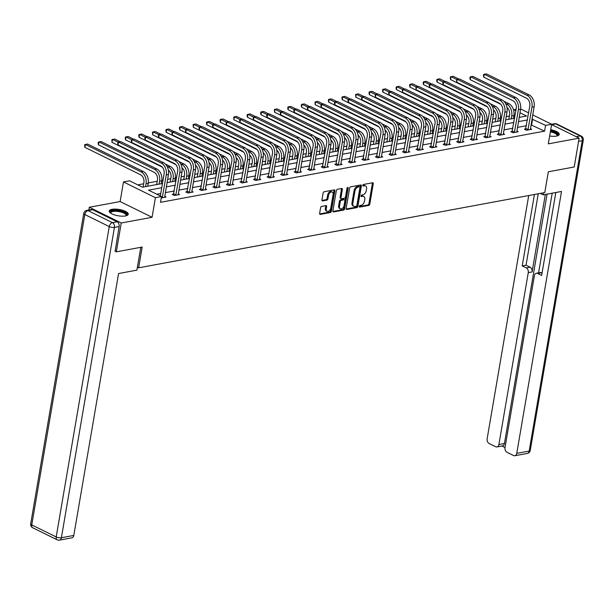 <?xml version="1.0" encoding="UTF-8"?>
<svg xmlns="http://www.w3.org/2000/svg" width="614" height="614" viewBox="0 0 614 614"><rect width="100%" height="100%" fill="white"/><g stroke="black" fill="none" stroke-linecap="round" stroke-linejoin="round"><path stroke-width="0.92" d="M359.221 206.419A0.852 0.537 116.2 0 0 359.681 207.102L368.738 205.421A1.22 0.767 116.2 0 0 369.781 204.132L373.266 183.747A1.22 0.767 116.2 0 0 372.951 182.811A1.22 0.767 116.2 0 0 372.606 182.772L363.549 184.446A0.852 0.537 116.2 0 0 363.281 186.034L364.455 185.819A3.899 2.456 116.2 0 1 365.553 185.95A3.899 2.456 116.2 0 1 366.558 188.935L366.274 190.632A3.899 2.456 116.2 0 1 362.928 194.761L361.753 194.983A0.852 0.537 116.2 0 0 361.485 196.564L362.651 196.35A3.899 2.456 116.2 0 1 363.757 196.48A3.899 2.456 116.2 0 1 364.762 199.466L364.47 201.169A3.899 2.456 116.2 0 1 361.124 205.299L359.95 205.513A0.852 0.537 116.2 0 0 359.221 206.419M125.463 215.951A9.67 3.193 9.7 0 0 128.265 214.263A9.67 3.193 9.7 0 0 122.647 210.28A9.67 3.193 9.7 0 0 111.994 209.32A9.67 3.193 9.7 0 0 109.192 211.009A9.67 3.193 9.7 0 0 114.818 214.992A9.67 3.193 9.7 0 0 125.463 215.951M549.653 136.009A9.67 3.193 9.7 0 0 556.438 136.093A9.67 3.193 9.7 0 0 559.239 134.405A9.67 3.193 9.7 0 0 550.727 129.715M321.652 206.411A1.22 0.767 116.2 0 0 320.608 207.709L319.633 213.426A1.22 0.767 116.2 0 0 319.948 214.355A1.22 0.767 116.2 0 0 320.285 214.401L330.347 212.536A1.22 0.767 116.2 0 0 331.391 211.247L334.876 190.862A1.22 0.767 116.2 0 0 334.561 189.926A1.22 0.767 116.2 0 0 334.216 189.887L324.161 191.752A1.22 0.767 116.2 0 0 323.118 193.042L321.936 199.949A1.22 0.767 116.2 0 0 322.25 200.878A1.22 0.767 116.2 0 0 322.596 200.924L326.894 200.126A1.22 0.767 116.2 0 0 327.945 198.836L328.528 195.405A3.254 2.057 116.2 0 1 332.243 192.067A3.254 2.057 116.2 0 1 333.087 194.561L330.792 207.985A3.254 2.057 116.2 0 1 327.078 211.323A3.254 2.057 116.2 0 1 326.234 208.829L326.617 206.588A1.22 0.767 116.2 0 0 326.303 205.659A1.22 0.767 116.2 0 0 325.957 205.613L321.652 206.411M88.83 210.019L89.299 207.263L121.242 222.997L116.315 251.84L142.187 247.051L138.634 267.819L544.779 192.558L548.325 171.79L574.197 166.993L579.132 138.15L548.31 143.86L551.664 124.251L545.585 125.371L544.595 131.143L160.507 202.321L161.497 196.549L155.419 197.677L123.475 181.936L129.554 180.808L142.502 187.193L162.464 183.494M121.242 222.997L152.065 217.287L155.419 197.677M346.135 208.514A1.22 0.767 116.2 0 0 346.449 209.443A1.22 0.767 116.2 0 0 346.795 209.489L356.849 207.624A1.22 0.767 116.2 0 0 357.893 206.335L361.377 185.95A1.22 0.767 116.2 0 0 361.063 185.014A1.22 0.767 116.2 0 0 360.717 184.975L350.663 186.84A1.22 0.767 116.2 0 0 349.619 188.13L346.135 208.514M343.594 210.08L333.54 211.945A1.22 0.767 116.2 0 1 333.195 211.899A1.22 0.767 116.2 0 1 332.88 210.97L336.365 190.586A1.22 0.767 116.2 0 1 337.416 189.296L341.714 188.498A1.22 0.767 116.2 0 1 342.059 188.536A1.22 0.767 116.2 0 1 342.374 189.473L340.962 197.739A1.22 0.767 116.2 0 0 341.277 198.675A1.22 0.767 116.2 0 0 341.622 198.713L344.477 198.184A1.22 0.767 116.2 0 0 345.521 196.894L346.994 188.283A0.852 0.537 116.2 0 1 348.184 188.068L344.646 208.791A1.22 0.767 116.2 0 1 343.594 210.08L342.735 209.658L332.888 211.477M116.315 251.84L114.918 251.157M579.132 138.15L551.602 124.588M137.39 267.205L138.634 267.819M544.595 131.143L531.026 124.88M526.436 125.732L517.479 127.39M512.89 128.242L503.933 129.899M499.351 130.751L490.394 132.409M485.804 133.261L476.848 134.919M472.258 135.771L463.301 137.429M458.719 138.28L449.763 139.938M445.173 140.79L436.216 142.448M431.627 143.3L422.67 144.958M418.088 145.81L409.131 147.467M404.542 148.319L395.585 149.977M390.995 150.829L382.038 152.487M377.457 153.339L368.5 154.997M363.91 155.849L354.953 157.506M350.364 158.358L341.407 160.016M336.825 160.868L327.868 162.526M323.279 163.378L314.322 165.036M309.732 165.887L300.776 167.545M296.194 168.397L287.237 170.055M282.647 170.907L273.69 172.565M269.101 173.417L260.144 175.074M255.562 175.926L246.605 177.584M242.016 178.436L233.059 180.094M228.469 180.946L219.513 182.604M214.931 183.456L205.974 185.113M201.384 185.965L192.428 187.623M187.838 188.475L178.881 190.133M174.299 190.985L165.343 192.642M160.753 193.494L156.785 194.224M525.784 128.925L524.371 129.186L526.528 130.245L531.739 129.285L530.381 128.61M512.237 131.434L510.833 131.695L512.989 132.754L518.201 131.795L516.842 131.12M498.698 133.944L497.286 134.205L499.443 135.264L504.654 134.305L503.296 133.629M485.152 136.454L483.74 136.715L485.897 137.774L491.108 136.815L489.749 136.139M471.606 138.964L470.201 139.225L472.358 140.284L477.569 139.324L476.211 138.649M458.067 141.473L456.655 141.734L458.811 142.793L464.023 141.834L462.664 141.159M444.521 143.983L443.108 144.244L445.265 145.303L450.476 144.344L449.118 143.668M430.974 146.493L429.57 146.754L431.726 147.813L436.938 146.853L435.579 146.178M417.436 149.002L416.023 149.263L418.18 150.323L423.391 149.363L422.033 148.695M403.889 151.512L402.477 151.773L404.634 152.832L409.845 151.873L408.487 151.205M390.343 154.022L388.938 154.283L391.095 155.342L396.306 154.383L394.948 153.715M376.804 156.532L375.392 156.793L377.549 157.852L382.76 156.892L381.401 156.225M363.258 159.041L361.846 159.302L364.002 160.361L369.214 159.402L367.855 158.734M349.711 161.551L348.307 161.812L350.464 162.871L355.675 161.912L354.316 161.244M336.173 164.061L334.76 164.322L336.917 165.381L342.128 164.422L340.77 163.754M322.626 166.571L321.214 166.831L323.371 167.891L328.582 166.931L327.224 166.264M309.08 169.08L307.675 169.341L309.832 170.4L315.043 169.441L313.685 168.773M295.541 171.59L294.129 171.851L296.286 172.91L301.497 171.951L300.139 171.283M281.995 174.1L280.583 174.361L282.739 175.42L287.951 174.46L286.592 173.793M268.448 176.609L267.044 176.87L269.201 177.93L274.404 176.97L273.053 176.302M254.91 179.119L253.498 179.38L255.654 180.439L260.866 179.48L259.507 178.812M241.363 181.629L239.951 181.89L242.108 182.949L247.319 181.99L245.961 181.322M227.817 184.139L226.412 184.4L228.569 185.459L233.773 184.499L232.422 183.832M214.278 186.648L212.866 186.909L215.023 187.968L220.234 187.009L218.876 186.341M200.732 189.158L199.32 189.419L201.476 190.478L206.688 189.519L205.329 188.851M187.186 191.668L185.781 191.929L187.938 192.988L193.141 192.028L191.791 191.361M173.647 194.177L172.235 194.438L174.391 195.498L179.603 194.538L178.244 193.87M164.698 196.38L166.056 197.048L161.259 197.938M509.374 116.015L506.205 116.599M501.623 117.451L500.41 117.673M495.828 118.525L492.666 119.108M488.076 119.96L486.871 120.183M482.289 121.035L479.12 121.618M474.53 122.47L473.325 122.693M468.743 123.544L465.573 124.128M460.991 124.98L459.779 125.202M455.197 126.054L452.034 126.637M447.445 127.489L446.24 127.712M441.658 128.564L438.488 129.147M433.898 129.999L432.693 130.222M428.111 131.074L424.942 131.657M420.36 132.509L419.147 132.731M414.565 133.583L411.403 134.167M406.813 135.019L405.608 135.241M401.026 136.093L397.857 136.676M393.267 137.528L392.062 137.751M387.48 138.603L384.31 139.186M379.728 140.038L378.516 140.261M373.934 141.113L370.772 141.696M366.182 142.548L364.977 142.77M360.395 143.622L357.225 144.206M352.636 145.058L351.431 145.28M346.849 146.132L343.679 146.715M339.097 147.567L337.884 147.79M333.302 148.642L330.14 149.225M325.55 150.077L324.346 150.3M319.764 151.151L316.594 151.735M312.004 152.587L310.799 152.809M306.217 153.661L303.047 154.244M298.465 155.096L297.253 155.319M292.671 156.171L289.509 156.754M284.919 157.606L283.714 157.829M279.132 158.681L275.962 159.264M271.373 160.116L270.168 160.338M265.586 161.19L262.416 161.774M257.834 162.626L256.621 162.848M252.039 163.7L248.877 164.283M244.288 165.135L243.083 165.358M238.501 166.21L235.331 166.793M230.741 167.645L229.536 167.868M224.954 168.72L221.784 169.303M217.202 170.155L215.99 170.377M211.408 171.229L208.246 171.813M203.656 172.664L202.451 172.887M197.869 173.739L194.699 174.322M190.11 175.174L188.905 175.397M184.323 176.249L181.153 176.832M176.571 177.684L175.358 177.906M170.776 178.758L167.614 179.342M163.025 180.194L161.82 180.416M157.238 181.268L148.273 182.926M143.691 183.778L137.789 184.868M514.893 116.507L513.826 115.977M152.065 217.287L120.121 201.553L89.299 207.263M120.121 201.553L123.475 181.936M513.573 110.021L516.151 109.169M161.735 187.723L148.542 190.171L161.497 196.549M545.585 125.371L532.008 119.108M527.418 119.96L518.462 121.618M513.88 122.47L504.923 124.128M500.333 124.98L491.377 126.637M486.787 127.489L477.83 129.147M473.248 129.999L464.291 131.657M459.702 132.509L450.745 134.167M446.155 135.019L437.199 136.676M432.617 137.528L423.66 139.186M419.07 140.038L410.114 141.696M405.524 142.548L396.567 144.206M391.985 145.058L383.029 146.715M378.439 147.567L369.482 149.225M364.893 150.077L355.936 151.735M351.354 152.587L342.397 154.244M337.807 155.096L328.851 156.754M324.261 157.606L315.304 159.264M310.722 160.116L301.766 161.774M297.176 162.626L288.219 164.283M283.63 165.135L274.673 166.793M270.091 167.645L261.134 169.303M256.545 170.155L247.588 171.813M242.998 172.664L234.041 174.322M229.459 175.174L220.503 176.832M215.913 177.684L206.956 179.342M202.367 180.194L193.41 181.851M188.828 182.703L179.871 184.361M175.282 185.213L166.325 186.871M520.626 108.954L528.631 112.899M532.722 114.918L551.664 124.251L554.526 123.729A3.722 2.609 79.5 0 1 555.793 123.921L551.763 124.673M519.191 117.389L526.589 116.015L519.981 112.761M515.883 110.743L513.642 109.637M167.046 182.642L176.003 180.984M180.593 180.132L189.549 178.474M194.139 177.623L203.096 175.965M207.678 175.113L216.635 173.455M221.224 172.603L230.181 170.945M234.771 170.093L243.727 168.436M248.309 167.584L257.266 165.926M261.856 165.074L270.812 163.416M275.402 162.564L284.359 160.906M288.941 160.054L297.897 158.397M302.487 157.545L311.444 155.887M316.033 155.035L324.99 153.377M329.572 152.525L338.529 150.867M343.119 150.016L352.075 148.358M356.665 147.506L365.622 145.848M370.204 144.996L379.16 143.338M383.75 142.486L392.707 140.829M397.296 139.977L406.253 138.319M410.835 137.467L419.792 135.809M424.381 134.957L433.338 133.299M437.928 132.447L446.885 130.79M451.467 129.938L460.423 128.28M465.013 127.428L473.97 125.77M478.559 124.918L487.516 123.26M492.098 122.409L501.055 120.751M505.644 119.899L514.601 118.241M531.647 124.765L532.637 118.993M363.757 196.48L362.889 196.05A3.899 2.456 116.2 0 0 361.792 195.927L362.651 196.35M361.009 196.073L361.792 195.927M365.553 185.95L364.693 185.52A3.899 2.456 116.2 0 0 363.588 185.39L364.455 185.819M362.805 185.535L363.588 185.39M359.205 206.603L367.87 204.999A1.22 0.767 116.2 0 0 368.922 203.702L372.406 183.317A1.22 0.767 116.2 0 0 372.399 182.811M346.142 209.021L355.982 207.202A1.22 0.767 116.2 0 0 357.033 205.905L360.518 185.52A1.22 0.767 116.2 0 0 360.51 185.014M356.181 206.212A0.852 0.537 116.2 0 0 356.911 205.306L359.973 187.416A0.852 0.537 116.2 0 0 359.512 186.733L358.277 186.963A3.899 2.456 116.2 0 0 354.93 191.092L352.835 203.326A3.899 2.456 116.2 0 0 353.841 206.312A3.899 2.456 116.2 0 0 354.946 206.442L356.181 206.212M359.06 186.51A0.852 0.537 116.2 0 0 358.645 186.311L359.512 186.733M353.841 206.312L352.981 205.89A3.899 2.456 116.2 0 1 351.976 202.896L354.063 190.67A3.899 2.456 116.2 0 1 357.409 186.533L358.645 186.311M341.277 198.675L340.409 198.245A1.22 0.767 116.2 0 1 340.095 197.309L341.514 189.043A1.22 0.767 116.2 0 0 341.507 188.536M342.735 209.658A1.22 0.767 116.2 0 0 343.779 208.361L347.324 187.638A0.852 0.537 116.2 0 0 347.324 187.623M339.496 206.319A3.254 2.057 116.2 0 0 340.333 208.814A3.254 2.057 116.2 0 0 344.055 205.467L344.861 200.74A1.22 0.767 116.2 0 0 344.546 199.811A1.22 0.767 116.2 0 0 344.201 199.765L341.346 200.294A1.22 0.767 116.2 0 0 340.302 201.592L339.496 206.319L338.629 205.89A3.254 2.057 116.2 0 0 339.473 208.392L340.333 208.814M344.546 199.811L343.686 199.381A1.22 0.767 116.2 0 0 343.341 199.343L344.201 199.765M338.629 205.89L339.442 201.162A1.22 0.767 116.2 0 1 340.486 199.872L343.341 199.343M327.078 211.323L326.211 210.901A3.254 2.057 116.2 0 1 325.374 208.399L325.75 206.166A1.22 0.767 116.2 0 0 325.742 205.659M332.243 192.067L331.383 191.637A3.254 2.057 116.2 0 0 327.661 194.983L328.528 195.405M321.943 200.456L326.034 199.696A1.22 0.767 116.2 0 0 327.078 198.406L327.661 194.983M319.641 213.933L329.48 212.106A1.22 0.767 116.2 0 0 330.524 210.817L334.008 190.432A1.22 0.767 116.2 0 0 334.001 189.926M508.814 119.308L509.566 114.895A6.201 4.352 -100.5 0 0 506.995 107.473M505.621 103.566L506.727 104.111A9.302 6.531 79.5 0 1 511.723 115.954L511.232 118.863M503.841 101.218L508.899 103.712A9.302 6.531 79.5 0 1 513.895 115.555L513.396 118.464M500.824 104.334L450.599 79.582L450.269 78.047L450.469 76.888L451.09 76.696L456.678 79.452M450.599 79.582L451.09 76.696L453.262 76.297L458.758 79.006M530.335 129.546L534.119 106.752L531.947 107.158L527.94 129.984M525.43 129.707L529.79 106.092A6.201 4.352 -100.5 0 0 526.459 98.194L483.771 77.164L483.448 75.622L483.648 74.471L484.262 74.279L526.958 95.316A9.302 6.531 79.5 0 1 531.947 107.158M483.771 77.164L484.262 74.279L486.434 73.88L529.122 94.909A9.302 6.531 79.5 0 1 534.119 106.752M525.952 128.541L528.109 129.6M550.497 131.058A8.373 2.763 -170.3 0 1 557.52 135.64A8.373 2.763 -170.3 0 1 557.19 135.924M556.898 135.993A7.752 2.563 9.7 0 0 557.082 135.579A7.752 2.563 9.7 0 0 550.367 131.841M559.009 134.911A9.609 3.177 9.7 0 0 550.566 130.659M110.62 213.112A8.373 2.763 -170.3 0 1 110.597 211.615A8.373 2.763 -170.3 0 1 120.735 211.185A8.373 2.763 -170.3 0 1 126.545 215.506A8.373 2.763 -170.3 0 1 126.223 215.783M125.924 215.859A7.752 2.563 9.7 0 0 126.116 215.445A7.752 2.563 9.7 0 0 119.699 211.761A7.752 2.563 9.7 0 0 111.088 212.337A7.752 2.563 9.7 0 0 110.835 212.828A7.752 2.563 9.7 0 0 110.873 213.288M128.042 214.777A9.609 3.177 9.7 0 0 119.5 210.502A9.609 3.177 9.7 0 0 109.415 211.331A9.609 3.177 9.7 0 0 109.238 211.561M540.251 193.395L543.206 194.853L561.526 191.453L516.758 453.362L529.168 451.06L582.226 140.698L578.58 141.373M543.559 192.781L543.206 194.853M545.332 194.454L532.092 271.933L528.27 272.647L498.883 444.551L504.439 443.523A3.722 2.609 79.5 0 1 502.528 445.91L496.972 446.938A3.722 2.609 -100.5 0 0 498.883 444.551M528.27 272.647A3.722 2.609 -100.5 0 0 526.275 267.904L530.089 267.197A3.722 2.609 79.5 0 1 532.092 271.933M534.426 194.477L522.215 265.908L526.275 267.904M528.723 195.528L487.148 438.772A3.722 2.609 -100.5 0 0 489.143 443.508L495.705 446.739A3.722 2.609 -100.5 0 0 496.972 446.938M501.899 446.025L505.015 447.56A3.722 2.609 -100.5 0 0 507.01 452.311L513.573 455.542A3.722 2.609 -100.5 0 0 514.847 455.741A3.722 2.609 -100.5 0 0 516.758 453.362M537.58 273.476A3.722 2.609 -100.5 0 0 536.314 273.284L540.136 272.578A3.722 2.609 79.5 0 1 541.402 272.769L537.58 273.476L541.64 275.479L555.823 192.512M536.314 273.284A3.722 2.609 -100.5 0 0 534.403 275.663L505.015 447.575M547.074 194.131L504.439 443.523M538.578 272.862L552.201 193.187M541.402 272.769L542.047 273.092M538.248 193.771L526.037 265.202L530.089 267.197M526.037 265.202L522.215 265.908M140.798 247.304L136.891 270.145L118.571 273.537L73.803 535.439A3.722 2.609 79.5 0 1 71.892 537.826L59.474 540.12A3.722 2.609 -100.5 0 0 61.392 537.741L73.803 535.439M117.128 221.777L92.699 209.735L88.009 210.602L112.439 222.644L117.128 221.777A3.722 2.609 79.5 0 1 119.131 226.512L115.148 251.272M86.743 210.41A3.722 3.722 0 0 0 83.75 213.442A3.722 1.228 9.7 0 0 84.816 214.547L31.759 524.909L56.196 536.951L109.246 226.589L84.816 214.547A3.722 2.349 116.2 0 1 88.009 210.602A3.722 2.609 -100.5 0 0 86.743 210.41L91.432 209.543A3.722 2.609 79.5 0 1 92.699 209.735M495.268 121.818L496.02 117.404A6.201 4.352 -100.5 0 0 493.449 109.983M492.075 106.076L493.188 106.621A9.302 6.531 79.5 0 1 498.184 118.464L497.685 121.372M490.294 103.728L495.36 106.222A9.302 6.531 79.5 0 1 500.349 118.065L499.857 120.973M487.286 106.844L437.053 82.092L436.731 80.557L436.93 79.398L437.544 79.206L443.139 81.961M437.053 82.092L437.544 79.206L439.716 78.807L445.211 81.516M481.721 124.327L482.481 119.914A6.201 4.352 -100.5 0 0 479.902 112.492M478.536 108.586L479.641 109.131A9.302 6.531 79.5 0 1 484.638 120.973L484.139 123.882M476.756 106.237L481.813 108.732A9.302 6.531 79.5 0 1 486.81 120.574L486.311 123.483M473.739 109.353L423.506 84.602L423.184 83.067L423.384 81.908L423.998 81.716L429.593 84.471M423.506 84.602L423.998 81.716L426.17 81.317L431.673 84.026M516.788 132.056L520.58 109.261L518.408 109.668L514.394 132.494M511.884 132.217L516.251 108.601A6.201 4.352 -100.5 0 0 512.92 100.704L470.224 79.674L469.902 78.131L470.101 76.98L470.723 76.788L513.411 97.826A9.302 6.531 79.5 0 1 518.408 109.668M470.224 79.674L470.723 76.788L472.887 76.389L515.583 97.419A9.302 6.531 79.5 0 1 520.58 109.261M512.414 131.051L514.57 132.117M503.242 134.566L507.034 111.771L504.861 112.178L500.855 135.003M498.345 134.727L502.705 111.111A6.201 4.352 -100.5 0 0 499.374 103.213L456.686 82.184L456.555 79.49L457.177 79.298L499.865 100.335A9.302 6.531 79.5 0 1 504.861 112.178M456.686 82.184L457.177 79.298L459.349 78.899L502.037 99.928A9.302 6.531 79.5 0 1 507.034 111.771M498.867 133.56L501.024 134.627M468.183 126.837L468.935 122.424A6.201 4.352 -100.5 0 0 466.364 115.002M464.99 111.096L466.095 111.641A9.302 6.531 79.5 0 1 471.091 123.483L470.6 126.392M463.209 108.747L468.267 111.241A9.302 6.531 79.5 0 1 473.264 123.084L472.765 125.993M460.193 111.863L409.968 87.111L409.638 85.576L409.837 84.417L410.459 84.225L416.046 86.981M409.968 87.111L410.459 84.225L412.631 83.826L418.126 86.536M454.636 129.347L455.388 124.934A6.201 4.352 -100.5 0 0 452.817 117.512M451.444 113.605L452.556 114.15A9.302 6.531 79.5 0 1 457.553 125.993L457.054 128.902M449.663 111.257L454.728 113.751A9.302 6.531 79.5 0 1 459.717 125.594L459.226 128.503M446.654 114.373L396.421 89.621L396.099 88.086L396.299 86.927L396.913 86.735L402.508 89.49M396.421 89.621L396.913 86.735L399.085 86.336L404.58 89.045M441.09 131.857L441.85 127.443A6.201 4.352 -100.5 0 0 439.271 120.022M437.905 116.115L439.01 116.66A9.302 6.531 79.5 0 1 444.006 128.503L443.508 131.411M436.124 113.767L441.182 116.261A9.302 6.531 79.5 0 1 446.178 128.103L445.68 131.012M433.108 116.883L382.875 92.131L382.553 90.596L382.752 89.437L383.366 89.245L388.961 92M382.875 92.131L383.366 89.245L385.538 88.846L391.041 91.555M489.703 137.075L493.487 114.281L491.315 114.688L487.309 137.513M484.799 137.237L489.158 113.621A6.201 4.352 -100.5 0 0 485.827 105.723L443.139 84.694L442.817 83.151L443.016 82L443.63 81.808L486.326 102.845A9.302 6.531 79.5 0 1 491.315 114.688M443.139 84.694L443.63 81.808L445.802 81.409L488.491 102.438A9.302 6.531 79.5 0 1 493.487 114.281M485.321 136.07L487.478 137.137M476.157 139.585L479.948 116.79L477.776 117.197L473.762 140.023M471.253 139.746L475.62 116.13A6.201 4.352 -100.5 0 0 472.289 108.233L429.593 87.203L429.27 85.661L429.47 84.509L430.092 84.318L472.78 105.355A9.302 6.531 79.5 0 1 477.776 117.197M429.593 87.203L430.092 84.318L432.256 83.918L474.952 104.948A9.302 6.531 79.5 0 1 479.948 116.79M471.782 138.58L473.939 139.647M462.611 142.095L466.402 119.3L464.23 119.707L460.224 142.532M457.714 142.256L462.073 118.64A6.201 4.352 -100.5 0 0 458.742 110.743L416.054 89.713L415.924 87.019L416.545 86.827L459.234 107.864A9.302 6.531 79.5 0 1 464.23 119.707M416.054 89.713L416.545 86.827L418.717 86.428L461.406 107.458A9.302 6.531 79.5 0 1 466.402 119.3M458.236 141.09L460.393 142.156M427.551 134.366L428.303 129.953A6.201 4.352 -100.5 0 0 425.732 122.531M424.358 118.625L425.464 119.17A9.302 6.531 79.5 0 1 430.46 131.012L429.969 133.921M422.578 116.276L427.636 118.771A9.302 6.531 79.5 0 1 432.632 130.613L432.133 133.522M419.562 119.392L369.336 94.64L369.006 93.105L369.206 91.946L369.828 91.755L375.415 94.51M369.336 94.64L369.828 91.755L372 91.356L377.495 94.065M449.072 144.605L452.856 121.81L450.684 122.217L446.677 145.042M444.168 144.766L448.527 121.15A6.201 4.352 -100.5 0 0 445.196 113.252L402.508 92.223L402.385 89.529L402.999 89.337L445.695 110.374A9.302 6.531 79.5 0 1 450.684 122.217M402.508 92.223L402.999 89.337L405.171 88.938L447.859 109.967A9.302 6.531 79.5 0 1 452.856 121.81M444.689 143.599L446.846 144.666M414.005 136.876L414.757 132.463A6.201 4.352 -100.5 0 0 412.186 125.041M410.812 121.135L411.925 121.679A9.302 6.531 79.5 0 1 416.921 133.522L416.422 136.431M409.031 118.786L414.097 121.28A9.302 6.531 79.5 0 1 419.086 133.123L418.594 136.032M406.023 121.902L355.79 97.15L355.659 94.456L356.281 94.264L361.876 97.02M355.79 97.15L356.281 94.264L358.453 93.865L363.948 96.575M435.526 147.114L439.317 124.32L437.145 124.726L433.131 147.552M430.621 147.276L434.988 123.66A6.201 4.352 -100.5 0 0 431.657 115.762L388.961 94.733L388.639 93.19L388.839 92.039L389.46 91.847L432.149 112.884A9.302 6.531 79.5 0 1 437.145 124.726M388.961 94.733L389.46 91.847L391.625 91.448L434.321 112.477A9.302 6.531 79.5 0 1 439.317 124.32M431.151 146.109L433.307 147.176M400.458 139.386L401.218 134.973A6.201 4.352 -100.5 0 0 398.639 127.551M397.273 123.644L398.379 124.189A9.302 6.531 79.5 0 1 403.375 136.032L402.876 138.941M395.493 121.296L400.551 123.79A9.302 6.531 79.5 0 1 405.547 135.633L405.048 138.541M392.476 124.412L342.244 99.66L341.921 98.125L342.121 96.966L342.735 96.774L348.33 99.529M342.244 99.66L342.735 96.774L344.907 96.375L350.41 99.084M421.979 149.624L425.771 126.829L423.599 127.236L419.592 150.062M417.083 149.785L421.442 126.169A6.201 4.352 -100.5 0 0 418.111 118.272L375.423 97.242L375.292 94.548L375.914 94.356L418.602 115.394A9.302 6.531 79.5 0 1 423.599 127.236M375.423 97.242L375.914 94.356L378.086 93.957L420.774 114.987A9.302 6.531 79.5 0 1 425.771 126.829M417.604 148.619L419.761 149.686M386.92 141.895L387.672 137.482A6.201 4.352 -100.5 0 0 385.101 130.061M383.727 126.154L384.832 126.699A9.302 6.531 79.5 0 1 389.829 138.541L389.337 141.45M381.946 123.805L387.004 126.3A9.302 6.531 79.5 0 1 392.001 138.142L391.502 141.051M378.93 126.921L328.705 102.17L328.375 100.635L328.574 99.476L329.196 99.284L334.783 102.039M328.705 102.17L329.196 99.284L331.368 98.885L336.863 101.594M408.44 152.134L412.224 129.339L410.052 129.746L406.046 152.571M403.536 152.295L407.896 128.679A6.201 4.352 -100.5 0 0 404.565 120.781L361.876 99.752L361.554 98.209L361.753 97.058L362.367 96.866L405.063 117.903A9.302 6.531 79.5 0 1 410.052 129.746M361.876 99.752L362.367 96.866L364.539 96.467L407.228 117.497A9.302 6.531 79.5 0 1 412.224 129.339M404.058 151.128L406.215 152.195M373.373 144.405L374.126 139.992A6.201 4.352 -100.5 0 0 371.554 132.57M370.181 128.664L371.293 129.209A9.302 6.531 79.5 0 1 376.29 141.051L375.791 143.96M368.4 126.315L373.466 128.81A9.302 6.531 79.5 0 1 378.454 140.652L377.963 143.561M365.391 129.431L315.159 104.679L315.028 101.985L315.65 101.794L321.245 104.549M315.159 104.679L315.65 101.794L317.822 101.394L323.317 104.104M394.894 154.644L398.686 131.849L396.514 132.256L392.499 155.081M389.99 154.805L394.357 131.189A6.201 4.352 -100.5 0 0 391.026 123.291L348.33 102.262L348.008 100.719L348.207 99.568L348.829 99.376L391.517 120.413A9.302 6.531 79.5 0 1 396.514 132.256M348.33 102.262L348.829 99.376L350.993 98.977L393.689 120.006A9.302 6.531 79.5 0 1 398.686 131.849M390.519 153.638L392.676 154.705M359.827 146.915L360.587 142.502A6.201 4.352 -100.5 0 0 358.008 135.08M356.642 131.173L357.747 131.718A9.302 6.531 79.5 0 1 362.744 143.561L362.245 146.47M354.861 128.825L359.919 131.319A9.302 6.531 79.5 0 1 364.916 143.162L364.417 146.071M351.845 131.941L301.612 107.189L301.29 105.654L301.489 104.495L302.103 104.303L307.698 107.059M301.612 107.189L302.103 104.303L304.275 103.904L309.778 106.613M381.348 157.153L385.139 134.359L382.967 134.765L378.961 157.591M376.451 157.314L380.81 133.698A6.201 4.352 -100.5 0 0 377.48 125.801L334.791 104.771L334.461 103.229L334.661 102.078L335.282 101.886L377.971 122.923A9.302 6.531 79.5 0 1 382.967 134.765M334.791 104.771L335.282 101.886L337.454 101.487L380.143 122.516A9.302 6.531 79.5 0 1 385.139 134.359M376.973 156.148L379.13 157.215M346.288 149.425L347.04 145.011A6.201 4.352 -100.5 0 0 344.469 137.59M343.096 133.683L344.201 134.228A9.302 6.531 79.5 0 1 349.197 146.071L348.706 148.979M341.315 131.335L346.373 133.829A9.302 6.531 79.5 0 1 351.369 145.672L350.87 148.58M338.299 134.451L288.073 109.699L287.743 108.164L287.943 107.005L288.565 106.813L294.152 109.568M288.073 109.699L288.565 106.813L290.737 106.414L296.232 109.123M367.809 159.663L371.593 136.868L369.421 137.275L365.414 160.1M362.905 159.824L367.264 136.208A6.201 4.352 -100.5 0 0 363.933 128.311L321.245 107.281L320.922 105.738L321.122 104.587L321.736 104.395L364.432 125.433A9.302 6.531 79.5 0 1 369.421 137.275M321.245 107.281L321.736 104.395L323.908 103.996L366.596 125.026A9.302 6.531 79.5 0 1 371.593 136.868M363.427 158.658L365.583 159.724M332.742 151.934L333.494 147.521A6.201 4.352 -100.5 0 0 330.923 140.099M329.549 136.193L330.662 136.738A9.302 6.531 79.5 0 1 335.658 148.58L335.16 151.489M327.769 133.844L332.834 136.339A9.302 6.531 79.5 0 1 337.823 148.181L337.332 151.09M324.76 136.96L274.527 112.208L274.397 109.515L275.018 109.323L280.613 112.078M274.527 112.208L275.018 109.323L277.19 108.924L282.686 111.633M354.263 162.173L358.054 139.378L355.882 139.785L351.868 162.61M349.358 162.334L353.725 138.718A6.201 4.352 -100.5 0 0 350.394 130.82L307.698 109.791L307.376 108.248L307.576 107.097L308.197 106.905L350.886 127.942A9.302 6.531 79.5 0 1 355.882 139.785M307.698 109.791L308.197 106.905L310.362 106.506L353.058 127.535A9.302 6.531 79.5 0 1 358.054 139.378M349.888 161.167L352.045 162.234M319.196 154.444L319.955 150.031A6.201 4.352 -100.5 0 0 317.377 142.609M316.01 138.703L317.116 139.248A9.302 6.531 79.5 0 1 322.112 151.09L321.613 153.999M314.23 136.354L319.288 138.848A9.302 6.531 79.5 0 1 324.284 150.691L323.785 153.6M311.214 139.47L260.981 114.718L260.658 113.183L260.858 112.024L261.472 111.832L267.067 114.588M260.981 114.718L261.472 111.832L263.644 111.433L269.147 114.143M340.716 164.682L344.508 141.888L342.336 142.294L338.329 165.12M335.82 164.844L340.179 141.228A6.201 4.352 -100.5 0 0 336.848 133.33L294.16 112.301L293.83 110.758L294.029 109.607L294.651 109.415L337.339 130.452A9.302 6.531 79.5 0 1 342.336 142.294M294.16 112.301L294.651 109.415L296.823 109.016L339.511 130.045A9.302 6.531 79.5 0 1 344.508 141.888M336.342 163.677L338.498 164.744M305.657 156.954L306.409 152.541A6.201 4.352 -100.5 0 0 303.838 145.119M302.464 141.212L303.569 141.757A9.302 6.531 79.5 0 1 308.566 153.6L308.074 156.509M300.683 138.864L305.741 141.358A9.302 6.531 79.5 0 1 310.738 153.201L310.239 156.109M297.667 141.98L247.442 117.228L247.112 115.693L247.312 114.534L247.933 114.342L253.521 117.097M247.442 117.228L247.933 114.342L250.105 113.943L255.601 116.652M327.178 167.192L330.961 144.397L328.789 144.804L324.783 167.63M322.273 167.353L326.633 143.737A6.201 4.352 -100.5 0 0 323.302 135.84L280.613 114.81L280.291 113.268L280.491 112.116L281.105 111.925L323.801 132.962A9.302 6.531 79.5 0 1 328.789 144.804M280.613 114.81L281.105 111.925L283.277 111.525L325.965 132.555A9.302 6.531 79.5 0 1 330.961 144.397M322.795 166.187L324.952 167.254M292.111 159.463L292.863 155.05A6.201 4.352 -100.5 0 0 290.292 147.629M288.918 143.722L290.031 144.267A9.302 6.531 79.5 0 1 295.027 156.109L294.528 159.018M287.137 141.373L292.203 143.868A9.302 6.531 79.5 0 1 297.191 155.71L296.7 158.619M284.128 144.49L233.896 119.738L233.765 117.044L234.387 116.852L239.982 119.607M233.896 119.738L234.387 116.852L236.559 116.453L242.054 119.162M313.631 169.702L317.423 146.907L315.251 147.314L311.237 170.139M308.727 169.863L313.094 146.247A6.201 4.352 -100.5 0 0 309.763 138.35L267.067 117.32L266.745 115.777L266.944 114.626L267.566 114.434L310.254 135.471A9.302 6.531 79.5 0 1 315.251 147.314M267.067 117.32L267.566 114.434L269.73 114.035L312.426 135.065A9.302 6.531 79.5 0 1 317.423 146.907M309.256 168.696L311.413 169.763M278.564 161.973L279.324 157.56A6.201 4.352 -100.5 0 0 276.745 150.138M275.379 146.232L276.484 146.777A9.302 6.531 79.5 0 1 281.481 158.619L280.982 161.528M273.598 143.883L278.656 146.378A9.302 6.531 79.5 0 1 283.653 158.22L283.154 161.129M270.582 146.999L220.349 122.247L220.027 120.712L220.226 119.553L220.84 119.362L226.436 122.117M220.349 122.247L220.84 119.362L223.012 118.962L228.515 121.672M300.085 172.212L303.876 149.417L301.704 149.824L297.698 172.649M295.188 172.373L299.548 148.757A6.201 4.352 -100.5 0 0 296.217 140.859L253.528 119.83L253.198 118.287L253.398 117.136L254.019 116.944L296.708 137.981A9.302 6.531 79.5 0 1 301.704 149.824M253.528 119.83L254.019 116.944L256.192 116.545L298.88 137.574A9.302 6.531 79.5 0 1 303.876 149.417M295.71 171.206L297.867 172.273M265.025 164.491L265.778 160.07A6.201 4.352 -100.5 0 0 263.206 152.648M261.833 148.742L262.938 149.286A9.302 6.531 79.5 0 1 267.934 161.129L267.443 164.038M260.052 146.393L265.11 148.887A9.302 6.531 79.5 0 1 270.106 160.73L269.607 163.639M257.036 149.509L206.811 124.757L206.481 123.222L206.68 122.063L207.302 121.871L212.889 124.627M206.811 124.757L207.302 121.871L209.474 121.472L214.969 124.181M286.546 174.721L290.33 151.927L288.158 152.333L284.152 175.159M281.642 174.883L286.001 151.267A6.201 4.352 -100.5 0 0 282.67 143.369L239.982 122.34L239.66 120.797L239.859 119.646L240.473 119.454L283.169 140.491A9.302 6.531 79.5 0 1 288.158 152.333M239.982 122.34L240.473 119.454L242.645 119.055L285.333 140.084A9.302 6.531 79.5 0 1 290.33 151.927M282.164 173.716L284.32 174.783M251.479 167L252.231 162.58A6.201 4.352 -100.5 0 0 249.66 155.158M248.286 151.251L249.399 151.796A9.302 6.531 79.5 0 1 254.396 163.639L253.897 166.547M246.506 148.903L251.571 151.397A9.302 6.531 79.5 0 1 256.56 163.24L256.069 166.148M243.497 152.019L193.264 127.267L193.134 124.573L193.755 124.381L199.35 127.136M193.264 127.267L193.755 124.381L195.927 123.982L201.423 126.691M273 177.231L276.791 154.436L274.619 154.843L270.605 177.669M268.095 177.392L272.462 153.776A6.201 4.352 -100.5 0 0 269.132 145.879L226.436 124.849L226.113 123.307L226.313 122.155L226.934 121.963L269.623 143.001A9.302 6.531 79.5 0 1 274.619 154.843M226.436 124.849L226.934 121.963L229.099 121.564L271.795 142.594A9.302 6.531 79.5 0 1 276.791 154.436M268.625 176.226L270.782 177.292M237.933 169.51L238.692 165.089A6.201 4.352 -100.5 0 0 236.114 157.668M234.748 153.761L235.853 154.306A9.302 6.531 79.5 0 1 240.849 166.148L240.35 169.057M232.967 151.412L238.025 153.907A9.302 6.531 79.5 0 1 243.021 165.749L242.522 168.658M229.951 154.528L179.718 129.777L179.395 128.242L179.595 127.083L180.209 126.891L185.804 129.646M179.718 129.777L180.209 126.891L182.381 126.492L187.884 129.201M259.453 179.741L263.245 156.946L261.073 157.353L257.066 180.178M254.557 179.902L258.916 156.286A6.201 4.352 -100.5 0 0 255.585 148.388L212.897 127.359L212.567 125.816L212.766 124.665L213.388 124.473L256.076 145.51A9.302 6.531 79.5 0 1 261.073 157.353M212.897 127.359L213.388 124.473L215.56 124.074L258.248 145.104A9.302 6.531 79.5 0 1 263.245 156.946M255.079 178.735L257.235 179.802M224.394 172.02L225.146 167.599A6.201 4.352 -100.5 0 0 222.575 160.177M221.201 156.271L222.306 156.816A9.302 6.531 79.5 0 1 227.303 168.658L226.812 171.567M219.421 153.922L224.478 156.417A9.302 6.531 79.5 0 1 229.475 168.259L228.976 171.168M216.404 157.038L166.179 132.286L165.849 130.751L166.049 129.592L166.67 129.4L172.258 132.156M166.179 132.286L166.67 129.4L168.842 129.001L174.338 131.711M245.915 182.251L249.698 159.456L247.526 159.863L243.52 182.688M241.01 182.412L245.37 158.796A6.201 4.352 -100.5 0 0 242.039 150.898L199.35 129.869L199.028 128.326L199.228 127.175L199.842 126.983L242.53 148.02A9.302 6.531 79.5 0 1 247.526 159.863M199.35 129.869L199.842 126.983L202.014 126.584L244.702 147.613A9.302 6.531 79.5 0 1 249.698 159.456M241.532 181.245L243.689 182.312M210.848 174.529L211.6 170.109A6.201 4.352 -100.5 0 0 209.029 162.687M207.655 158.78L208.768 159.325A9.302 6.531 79.5 0 1 213.764 171.168L213.265 174.077M205.874 156.432L210.94 158.926A9.302 6.531 79.5 0 1 215.928 170.769L215.437 173.678M202.866 159.548L152.633 134.796L152.502 132.102L153.124 131.91L158.711 134.666M152.633 134.796L153.124 131.91L155.296 131.511L160.791 134.22M232.368 184.76L236.16 161.966L233.988 162.372L229.974 185.198M227.464 184.921L231.831 161.305A6.201 4.352 -100.5 0 0 228.5 153.408L185.804 132.378L185.482 130.836L185.681 129.684L186.303 129.493L228.991 150.53A9.302 6.531 79.5 0 1 233.988 162.372M185.804 132.378L186.303 129.493L188.467 129.093L231.163 150.123A9.302 6.531 79.5 0 1 236.16 161.966M227.994 183.755L230.15 184.822M197.301 177.039L198.061 172.618A6.201 4.352 -100.5 0 0 195.482 165.197M194.116 161.29L195.221 161.835A9.302 6.531 79.5 0 1 200.218 173.678L199.719 176.586M192.335 158.942L197.393 161.436A9.302 6.531 79.5 0 1 202.39 173.278L201.891 176.187M189.319 162.058L139.086 137.306L138.764 135.771L138.964 134.612L139.578 134.42L145.173 137.175M139.086 137.306L139.578 134.42L141.75 134.021L147.253 136.73M218.822 187.27L222.613 164.475L220.441 164.882L216.435 187.707M213.925 187.431L218.285 163.815A6.201 4.352 -100.5 0 0 214.954 155.918L172.265 134.888L171.935 133.345L172.135 132.194L172.757 132.002L215.445 153.04A9.302 6.531 79.5 0 1 220.441 164.882M172.265 134.888L172.757 132.002L174.929 131.603L217.617 152.633A9.302 6.531 79.5 0 1 222.613 164.475M214.447 186.265L216.604 187.331M183.763 179.549L184.515 175.128A6.201 4.352 -100.5 0 0 181.944 167.706M180.57 163.8L181.675 164.345A9.302 6.531 79.5 0 1 186.671 176.187L186.18 179.096M178.789 161.451L183.847 163.946A9.302 6.531 79.5 0 1 188.843 175.788L188.344 178.697M175.773 164.567L125.548 139.815L125.218 138.28L125.417 137.122L126.039 136.93L131.626 139.685M125.548 139.815L126.039 136.93L128.211 136.531L133.706 139.24M205.283 189.78L209.067 166.985L206.895 167.392L202.889 190.217M200.379 189.941L204.738 166.325A6.201 4.352 -100.5 0 0 201.407 158.427L158.719 137.398L158.397 135.855L158.596 134.704L159.21 134.512L201.899 155.549A9.302 6.531 79.5 0 1 206.895 167.392M158.719 137.398L159.21 134.512L161.382 134.113L204.071 155.142A9.302 6.531 79.5 0 1 209.067 166.985M200.901 188.774L203.057 189.841M170.216 182.059L170.968 177.638A6.201 4.352 -100.5 0 0 168.397 170.216M167.023 166.31L168.136 166.855A9.302 6.531 79.5 0 1 173.133 178.697L172.634 181.606M165.243 163.961L170.308 166.455A9.302 6.531 79.5 0 1 175.297 178.298L174.806 181.207M162.234 167.077L112.001 142.325L111.871 139.631L112.492 139.439L118.08 142.195M112.001 142.325L112.492 139.439L114.665 139.04L120.16 141.75M191.737 192.289L195.528 169.495L193.356 169.901L189.342 192.727M186.833 192.451L191.2 168.835A6.201 4.352 -100.5 0 0 187.869 160.937L145.173 139.908L144.85 138.365L145.05 137.214L145.672 137.022L188.36 158.059A9.302 6.531 79.5 0 1 193.356 169.901M145.173 139.908L145.672 137.022L147.836 136.623L190.532 157.652A9.302 6.531 79.5 0 1 195.528 169.495M187.362 191.284L189.519 192.351M156.67 184.568L157.43 180.148A6.201 4.352 -100.5 0 0 154.099 172.25L98.455 144.835L98.133 143.3L98.332 142.141L98.946 141.949L154.59 169.364A9.302 6.531 79.5 0 1 159.586 181.207L159.087 184.116M98.455 144.835L98.946 141.949L101.118 141.55L156.762 168.965A9.302 6.531 79.5 0 1 161.758 180.808L161.259 183.716M178.19 194.799L181.982 172.004L179.81 172.411L175.804 195.237M173.294 194.96L177.653 171.344A6.201 4.352 -100.5 0 0 174.322 163.447L131.634 142.417L131.304 140.875L131.503 139.723L132.125 139.531L174.813 160.569A9.302 6.531 79.5 0 1 179.81 172.411M131.634 142.417L132.125 139.531L134.297 139.132L176.985 160.162A9.302 6.531 79.5 0 1 181.982 172.004M173.816 193.794L175.972 194.861M143.131 187.078L143.883 182.657A6.201 4.352 -100.5 0 0 140.552 174.76L84.916 147.345L84.586 145.81L84.786 144.651L85.407 144.459L141.043 171.874A9.302 6.531 79.5 0 1 146.04 183.716L145.549 186.625M84.916 147.345L85.407 144.459L87.579 144.06L143.215 171.475A9.302 6.531 79.5 0 1 148.212 183.317L147.713 186.226M164.652 197.309L168.436 174.514L166.264 174.921L162.257 197.746M160.331 195.973L164.107 173.854A6.201 4.352 -100.5 0 0 160.776 165.957L118.088 144.927L117.765 143.384L117.965 142.233L118.579 142.041L161.267 163.078A9.302 6.531 79.5 0 1 166.264 174.921M118.088 144.927L118.579 142.041L120.751 141.642L163.439 162.672A9.302 6.531 79.5 0 1 168.436 174.514M161.436 196.879L162.426 197.37M359.274 206.895L359.681 207.102M362.874 185.835L363.281 186.034M361.07 196.365L361.485 196.564M372.406 183.317L373.266 183.747M368.922 203.702L369.781 204.132M367.87 204.999L368.738 205.421M360.518 185.52L361.377 185.95M357.033 205.905L357.893 206.335M355.982 207.202L356.849 207.624M346.204 209.197L346.795 209.489M357.409 186.533L358.277 186.963M354.063 190.67L354.93 191.092M351.976 202.896L352.835 203.326M332.957 211.653L333.54 211.945M341.514 189.043L342.374 189.473M340.095 197.309L340.962 197.739M347.324 187.638L348.184 188.068M343.779 208.361L344.646 208.791M340.486 199.872L341.346 200.294M339.442 201.162L340.302 201.592M325.75 206.166L326.617 206.588M325.374 208.399L326.234 208.829M327.078 198.406L327.945 198.836M326.034 199.696L326.894 200.126M322.005 200.632L322.596 200.924M334.008 190.432L334.876 190.862M330.524 210.817L331.391 211.247M329.48 212.106L330.347 212.536M319.702 214.109L320.285 214.401M513.895 115.555L511.723 115.954M508.899 103.712L506.727 104.111M529.122 94.909L526.958 95.316M576.201 136.707L580.222 135.963L555.793 123.921A3.722 2.349 116.2 0 1 556.844 124.043A3.722 3.722 0 0 0 554.526 123.729M527.257 453.439A3.722 3.722 0 0 0 530.25 450.407A3.722 1.228 9.7 0 1 529.168 451.06A3.722 2.609 79.5 0 1 527.257 453.439L514.847 455.741M583.3 140.046A3.722 3.722 0 0 0 581.274 136.085A3.722 2.349 -63.8 0 0 580.222 135.963A3.722 2.609 79.5 0 1 582.226 140.698A3.722 1.228 9.7 0 0 583.3 140.046L530.25 450.407M119.131 226.512L114.442 227.38L61.392 537.741A3.722 1.228 9.7 0 1 56.196 536.951A3.722 2.349 116.2 0 0 57.156 539.806L32.726 527.764A3.722 2.349 -63.8 0 1 31.759 524.909A3.722 1.228 9.7 0 1 30.7 523.803A3.722 3.722 0 0 0 32.726 527.764M114.442 227.38A3.722 2.609 -100.5 0 0 112.439 222.644A3.722 2.349 -63.8 0 0 109.246 226.589A3.722 1.228 9.7 0 0 114.442 227.38M500.349 118.065L498.184 118.464M495.36 106.222L493.188 106.621M486.81 120.574L484.638 120.973M481.813 108.732L479.641 109.131M515.583 97.419L513.411 97.826M502.037 99.928L499.865 100.335M473.264 123.084L471.091 123.483M468.267 111.241L466.095 111.641M459.717 125.594L457.553 125.993M454.728 113.751L452.556 114.15M446.178 128.103L444.006 128.503M441.182 116.261L439.01 116.66M488.491 102.438L486.326 102.845M474.952 104.948L472.78 105.355M461.406 107.458L459.234 107.864M432.632 130.613L430.46 131.012M427.636 118.771L425.464 119.17M447.859 109.967L445.695 110.374M419.086 133.123L416.921 133.522M414.097 121.28L411.925 121.679M434.321 112.477L432.149 112.884M405.547 135.633L403.375 136.032M400.551 123.79L398.379 124.189M420.774 114.987L418.602 115.394M392.001 138.142L389.829 138.541M387.004 126.3L384.832 126.699M407.228 117.497L405.063 117.903M378.454 140.652L376.29 141.051M373.466 128.81L371.293 129.209M393.689 120.006L391.517 120.413M364.916 143.162L362.744 143.561M359.919 131.319L357.747 131.718M380.143 122.516L377.971 122.923M351.369 145.672L349.197 146.071M346.373 133.829L344.201 134.228M366.596 125.026L364.432 125.433M337.823 148.181L335.658 148.58M332.834 136.339L330.662 136.738M353.058 127.535L350.886 127.942M324.284 150.691L322.112 151.09M319.288 138.848L317.116 139.248M339.511 130.045L337.339 130.452M310.738 153.201L308.566 153.6M305.741 141.358L303.569 141.757M325.965 132.555L323.801 132.962M297.191 155.71L295.027 156.109M292.203 143.868L290.031 144.267M312.426 135.065L310.254 135.471M283.653 158.22L281.481 158.619M278.656 146.378L276.484 146.777M298.88 137.574L296.708 137.981M270.106 160.73L267.934 161.129M265.11 148.887L262.938 149.286M285.333 140.084L283.169 140.491M256.56 163.24L254.396 163.639M251.571 151.397L249.399 151.796M271.795 142.594L269.623 143.001M243.021 165.749L240.849 166.148M238.025 153.907L235.853 154.306M258.248 145.104L256.076 145.51M229.475 168.259L227.303 168.658M224.478 156.417L222.306 156.816M244.702 147.613L242.53 148.02M215.928 170.769L213.764 171.168M210.94 158.926L208.768 159.325M231.163 150.123L228.991 150.53M202.39 173.278L200.218 173.678M197.393 161.436L195.221 161.835M217.617 152.633L215.445 153.04M188.843 175.788L186.671 176.187M183.847 163.946L181.675 164.345M204.071 155.142L201.899 155.549M175.297 178.298L173.133 178.697M170.308 166.455L168.136 166.855M190.532 157.652L188.36 158.059M161.758 180.808L159.586 181.207M156.762 168.965L154.59 169.364M176.985 160.162L174.813 160.569M148.212 183.317L146.04 183.716M143.215 171.475L141.043 171.874M163.439 162.672L161.267 163.078M358.891 186.334L359.75 186.763M556.844 124.043L581.274 136.085M57.156 539.806A3.722 3.722 0 0 0 59.474 540.12M83.75 213.442L30.7 523.803"/></g></svg>
